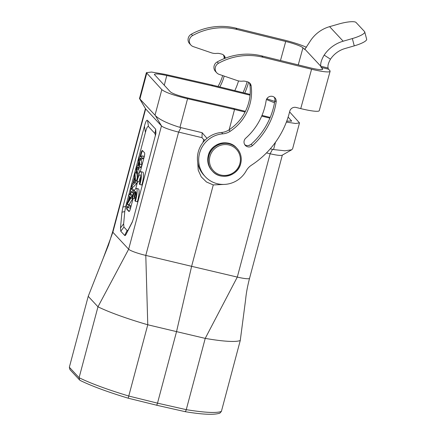 <?xml version="1.0" encoding="UTF-8"?>
<svg xmlns="http://www.w3.org/2000/svg" width="436" height="436" viewBox="0 0 436 436"><rect width="100%" height="100%" fill="white"/><g stroke="black" fill="none" stroke-linecap="round" stroke-linejoin="round"><path stroke-width="0.65" d="M197.77 162.775L198.222 170.176L201.252 176.858L206.479 181.992L213.275 184.929L224.976 184.384M250.144 94.432L211.662 84.906L164.819 74.3L151.515 72.049L146.387 72.67L161.821 89.631L155.025 115.169L155.429 115.644C159.413 119.611 167.582 123.524 179.943 127.383L202.124 132.697L207.013 138.365M229.151 129.77L234.552 109.469L187.567 98.716L179.943 127.383M269.9 118.134L261.693 116.123M245.054 112.047L234.552 109.469L233.56 108.406L187.682 97.964C178.531 95.751 172.765 93.724 170.372 91.876L154.339 74.42M270.287 148.823L273.541 149.564L275.487 142.256M248.466 145.542L250.58 144.703M270.195 117.431L261.992 115.409M245.419 111.327L233.56 108.406M288.136 117.061L291.586 121.028L286.725 121.17M266.44 99.528L274.517 102.803M211.662 84.906L212.648 85.968L250.073 95.184M274.756 101.408L266.821 98.781M286.381 122.075L295.701 123.502L299.505 122.898L289.597 111.883M161.821 89.631C165.249 92.383 173.833 95.413 187.567 98.716M154.551 74.894C153.881 73.433 157.952 73.64 166.77 75.521L212.648 85.968M146.382 72.698L139.504 98.541L145.526 108.749A15.445 2.027 14.9 0 0 145.673 108.94L161.473 125.895A15.445 2.027 14.9 0 0 178.607 132.086L180.935 127.65M155.025 115.169L139.629 98.689L145.673 108.94L112.859 232.257L103.125 258.494L88.219 296.333L69.346 367.254L69.956 369.63L79.63 380.012L79.096 377.718L97.969 306.797L128.658 249.218L161.473 125.895L155.429 115.644M122.903 207.084L121.949 212.218L120.483 227.979L120.772 231.238L123.928 227.052L123.644 223.793L124.778 211.558L125.731 206.424L122.903 207.084L144.42 126.217C145.673 121.519 146.709 119.589 147.521 120.44L155.685 129.198L155.946 133.372L133.498 218.458L132.146 222.398L126.195 234.105C125.546 235.375 125.045 235.822 124.685 235.44L120.772 231.238M282.337 155.107L249.561 278.299C247.523 286.114 246.209 293.205 245.621 299.57L240.258 340.511L221.39 411.431C216.518 413.252 204.811 412.658 186.265 409.66L157.505 403.153C157.064 404.619 156.704 405.284 156.431 405.158L128.189 398.193C107.714 391.986 91.74 386.083 80.268 380.492L79.63 380.012M69.346 367.254L79.096 377.718C90.852 383.467 107.419 389.577 128.8 396.046L157.505 403.153L176.542 331.622L147.766 324.771L128.189 398.193M88.219 296.333L97.969 306.797A80.322 10.54 -165.1 0 0 147.766 324.771L145.793 255.403A15.445 2.027 -165.1 0 1 128.658 249.218L112.859 232.257A15.445 2.027 14.9 0 1 112.651 231.772L145.428 108.586M202.942 142.539L203.716 139.64L202.004 137.656L178.607 132.086L145.793 255.403L191.617 266.32L213.275 184.929M240.258 340.511A80.322 10.54 -165.1 0 1 205.231 338.385L176.542 331.622L191.617 266.32L237.304 277.083L205.231 338.385L186.265 409.66C185.829 411.121 185.311 411.753 184.711 411.562L156.497 405.202M221.39 411.431L219.902 413.115C214.261 415.072 202.582 414.576 184.869 411.622L184.842 411.617M299.499 122.914L292.621 148.769L291.711 149.782L282.174 155.2A15.445 2.027 -165.1 0 1 270.118 153.766L266.494 152.911M291.711 149.782L284.931 150.796L273.541 149.564M219.793 86.917A46.341 44.968 137 0 0 224.055 76.518A46.341 44.968 137 0 0 224.169 76.087M225.298 58.19A46.341 44.968 137 0 0 225.292 58.152A5.15 4.998 137 0 0 221.613 54.064L219.624 53.574A8.24 7.995 137 0 0 216.801 53.394A12.873 12.491 -43 0 1 211.335 52.794L193.295 46.619A6.18 5.995 137 0 1 190.908 45.072L189.633 43.704A6.18 5.995 -43 0 1 191.333 34.188A61.787 59.955 137 0 1 235.849 28.133L284.452 40.107A23.168 2.998 -164.6 0 1 306.41 47.29M235.849 28.133L237.124 29.501A61.787 59.955 -43 0 0 192.603 35.556A6.18 5.995 137 0 0 190.908 45.072M237.124 29.501L285.722 41.469L280.484 60.511M244.727 93.091A72.087 69.951 137 0 0 248.525 82.546A72.087 69.951 137 0 0 248.607 82.246M238.514 80.922A61.787 59.955 -43 0 1 234.802 90.634M304.759 49.312L302.949 47.813A15.445 2 15.4 0 0 285.722 41.469M205.236 176.651A25.746 24.983 -43 0 1 199.595 153.074A25.746 24.983 -43 0 1 222.807 133.841A15.445 14.988 137 0 0 230.143 131.318L228.867 129.955A15.445 14.988 -43 0 1 221.532 132.473A25.746 24.983 137 0 0 198.326 151.706A25.746 24.983 137 0 0 203.961 175.283L205.236 176.651A25.746 24.983 -43 0 0 246.226 170.808A15.445 14.988 137 0 1 251.474 165.173A87.532 84.938 137 0 0 289.738 111.311A5.15 4.998 137 0 1 296.028 107.441L300.736 108.602A23.168 2.998 15.4 0 0 319.261 110.657L330.107 71.275A23.168 2.998 -164.6 0 1 311.582 69.22L262.979 57.252A61.787 59.955 -43 0 0 218.463 63.307L217.188 61.945A6.18 5.995 137 0 0 215.493 71.455L216.763 72.823A6.18 5.995 -43 0 1 218.463 63.307M217.188 61.945A61.787 59.955 137 0 1 261.709 55.884L310.312 67.858A15.445 2 15.4 0 0 322.656 69.226A15.445 2 15.4 0 0 322.449 68.741L322.231 69.537M304.224 49.181A10.3 2.098 -76.2 0 0 304.47 49.333A10.3 2.098 -76.2 0 0 304.938 49.224L320.771 66.218L328.112 68.027C327.545 65.918 328.335 62.975 330.466 59.198L324.171 55.105C321.501 59.607 320.367 63.313 320.771 66.218A10.3 2.098 -76.2 0 0 321.179 67.378L322.449 68.741M330.466 59.198A25.746 24.983 137 0 1 345.083 48.505L354.255 45.862L352.343 38.564A15.445 3.308 165.3 0 0 364.741 31.926A15.445 3.308 165.3 0 0 364.55 31.583L356.07 22.487A15.445 3.308 165.3 0 0 338.777 24.007L329.605 26.651A33.468 32.477 137 0 0 310.606 40.548L304.938 49.224M324.171 55.105A33.468 32.477 -43 0 1 343.17 41.207L352.343 38.564M354.255 45.862A15.445 3.308 -14.7 0 0 366.654 39.224L364.741 31.926M321.179 67.378L328.521 69.188A10.3 2.098 103.8 0 1 328.112 68.027M328.521 69.188L329.79 70.55A23.168 2.998 -164.6 0 1 330.107 71.275M223.325 54.854A5.15 4.998 -43 0 1 224.022 56.789A46.341 44.968 -43 0 1 224.229 58.604M222.665 75.57A46.341 44.968 -43 0 1 217.995 86.47M247.103 81.723A72.087 69.951 -43 0 1 243.021 92.666M216.763 72.823A6.18 5.995 -43 0 0 219.15 74.365L237.189 80.546A12.873 12.491 -43 0 0 242.656 81.14A8.24 7.995 137 0 1 245.484 81.325L247.474 81.815A5.15 4.998 137 0 1 251.147 85.903A46.341 44.968 -43 0 1 230.143 131.318M252.411 145.629A5.15 4.998 137 0 1 244.193 140.697A5.15 4.998 137 0 1 245.762 138.174A61.787 59.955 137 0 0 266.118 100.705A5.15 4.998 137 0 1 274.909 97.8A5.15 4.998 137 0 1 276.162 101.915A72.087 69.951 -43 0 1 252.411 145.629L251.141 144.267A5.15 4.998 -43 0 1 244.749 144.67M249.185 82.606A5.15 4.998 -43 0 1 249.877 84.535A46.341 44.968 137 0 1 228.867 129.955M274.206 97.179A5.15 4.998 -43 0 1 274.893 100.553A72.087 69.951 137 0 1 251.141 144.267M202.004 137.656L202.124 132.697M203.716 139.64L205.073 140.125M132.637 221.21L128.604 229.118C127.955 230.393 127.454 230.84 127.094 230.453L123.928 227.052M155.461 135.819L154.998 133.569L148.529 126.631C147.717 125.781 146.681 127.71 145.428 132.408L125.731 206.424M129.1 211.52L128.909 211.476A3.602 0.73 -76.7 0 0 129.001 211.531A3.602 0.73 -76.7 0 0 130.424 208.659L133.16 198.369M139.956 157.058L140.942 153.363A3.602 0.73 -76.7 0 1 142.365 150.491A3.602 0.73 -76.7 0 1 142.452 150.545L144.529 152.774A3.602 0.73 -76.7 0 1 144.207 156.867L140.207 171.888M137.613 181.632L135.754 188.625M128.211 201.198L129.487 196.413M130.113 194.047L130.893 191.121M131.547 188.679L132.048 186.788M132.964 183.349L134.61 177.158M135.721 172.988L136.397 170.449M137.542 166.132L138.79 161.456M126.92 206.184A3.602 0.73 -76.7 0 0 126.832 209.247L128.909 211.476M136.844 173.256L134.964 172.809L135.536 180.7L136.495 180.929A10.3 2.087 103.3 0 1 136.768 179.85A10.3 2.087 103.3 0 1 140.839 171.653A10.3 2.087 103.3 0 1 140.158 183.491A10.3 2.087 103.3 0 1 139.863 184.559L139.346 184.003A7.194 1.461 -76.7 0 0 139.634 182.973A7.194 1.461 -76.7 0 0 140.109 174.705A7.194 1.461 -76.7 0 0 137.269 180.433A7.194 1.461 -76.7 0 0 137.002 181.49L138.964 181.954A7.194 1.461 103.3 0 1 140.632 176.88M139.863 184.559L141.825 185.022A10.3 2.087 -76.7 0 0 142.12 183.954A10.3 2.087 -76.7 0 0 142.801 172.116L140.839 171.653M137.373 201.759A10.3 2.087 -76.7 0 0 137.667 200.691A10.3 2.087 -76.7 0 0 138.348 188.853L136.386 188.385A10.3 2.087 103.3 0 1 135.705 200.228A10.3 2.087 103.3 0 1 135.411 201.296L137.373 201.759M135.596 197.977L134.01 197.176L135.536 191.437A7.194 1.461 -76.7 0 0 132.816 197.165A7.194 1.461 -76.7 0 0 132.549 198.227L134.511 198.691A7.194 1.461 103.3 0 1 134.74 197.775M129.247 211.422L127.323 209.362A3.602 0.73 103.3 0 1 127.345 206.637M129.132 199.704L129.895 196.843M130.604 194.167L131.301 191.557M132.037 188.793L132.539 186.902M136.212 173.103L136.588 171.675M138.163 165.767L138.98 162.693M140.566 156.731L141.433 153.477A3.602 0.73 103.3 0 1 142.61 150.714M141.607 157.881L139.651 158.66A46.2 9.369 103.3 0 1 139.057 158.829L139.923 164.219L141.885 164.683L141.019 159.298A46.2 9.369 -76.7 0 0 141.613 159.129L143.569 158.344L144.103 156.344L142.141 155.881L141.607 157.881L143.569 158.344M139.476 172.798L138.604 168.378L141.259 167.037L141.885 164.683M136.937 183.267L134.975 182.804L131.291 186.608L133.258 187.071L136.937 183.267L137.389 181.583M137.275 178.084L136.997 174.204M130.789 188.499L132.866 190.728L132.348 192.679L130.271 190.45L130.789 188.499L132.751 188.962L134.381 190.712M129.361 193.873L131.438 196.102L130.904 198.102L127.214 204.097L129.176 204.56L130.805 206.31L130.31 208.179L128.347 207.716L126.271 205.487L126.805 203.487L130.495 197.492L128.865 195.742L129.361 193.873L131.323 194.336L132.571 195.671M129.176 204.56L132.936 198.315M139.057 158.829L141.019 159.298M139.264 159.908L141.226 160.372M139.923 164.219L139.297 166.568L141.259 167.037M139.297 166.568L136.642 167.915L138.604 168.378M136.642 167.915L137.618 172.879L139.204 173.256M137.618 172.879L137.095 174.836L138.321 175.13M137.095 174.836L136.092 168.569L136.593 166.683L139.373 165.075L138.49 159.554L139.024 157.565L142.141 155.881M134.964 172.809L134.413 174.88L134.61 177.174L132.969 183.343L131.885 184.384L131.291 186.608M134.975 182.804L135.536 180.7M135.051 181.474L134.686 177.981L133.356 182.978L135.051 181.474M132.866 190.728L134.223 191.05M132.348 192.679L133.454 192.941M131.438 196.102L132.386 196.325M130.904 198.102L132.866 198.565M127.214 204.097L128.843 205.847L130.805 206.31M128.843 205.847L128.347 207.716M137.002 181.49L136.49 180.94M132.549 198.227L132.037 197.677A10.3 2.087 103.3 0 1 132.315 196.587A10.3 2.087 103.3 0 1 136.386 188.385M135.411 201.296L134.893 200.74A7.194 1.461 -76.7 0 0 135.182 199.71A7.194 1.461 -76.7 0 0 136.048 191.993L134.522 197.726M249.561 278.299A15.445 2.027 -165.1 0 1 237.304 277.083L270.118 153.766L272.538 149.352M139.901 98.945L146.698 73.401M302.949 47.813L298.251 64.888M329.605 26.651L343.17 41.207M192.603 35.556L191.333 34.188M225.292 58.152L224.022 56.789M300.736 108.602L311.582 69.22M261.709 55.884L262.979 57.252M251.147 85.903L249.877 84.535M222.807 133.841L221.532 132.473M276.162 101.915L274.893 100.553M211.994 170.683A16.732 16.241 -43 0 1 208.348 155.292A16.732 16.241 137 0 1 220.463 143.362A16.732 16.241 137 0 1 236.476 147.869L236.993 148.42A16.732 16.241 -43 0 1 240.634 163.811A16.732 16.241 -43 0 1 228.519 175.741A16.732 16.241 -43 0 1 212.506 171.234A16.732 16.241 -43 0 1 208.86 155.843A16.732 16.241 -43 0 1 220.976 143.913A16.732 16.241 -43 0 1 236.993 148.42C240.879 152.856 242.1 158.001 240.65 163.843C237.838 176.073 220.436 180.629 212.506 171.234L211.994 170.683C208.103 166.247 206.882 161.102 208.332 155.26C211.144 143.035 228.546 138.474 236.476 147.869M210.005 156.268A15.701 15.238 -43 0 1 229.113 145.014A15.701 15.238 -43 0 1 239.827 163.751A15.701 15.238 -43 0 1 220.72 175.005A15.701 15.238 -43 0 1 210.005 156.268M291.379 120.543L291.161 121.339M164.263 85.32L166.77 75.521M123.644 223.793L120.483 227.979M121.949 212.218L124.778 211.558M127.094 230.453L124.685 235.44M126.195 234.105L128.604 229.118M132.391 221.848L131.906 222.9M144.42 126.217L145.428 132.408M148.529 126.631L147.521 120.44M155.685 129.198L154.998 133.569M127.323 209.362L126.832 209.247M141.433 153.477L140.942 153.363M141.613 159.129L139.651 158.66M137.683 167.555L139.645 168.018M136.899 169.13L138.861 169.599M103.125 258.494L108.401 245.354L112.646 231.794"/></g></svg>
